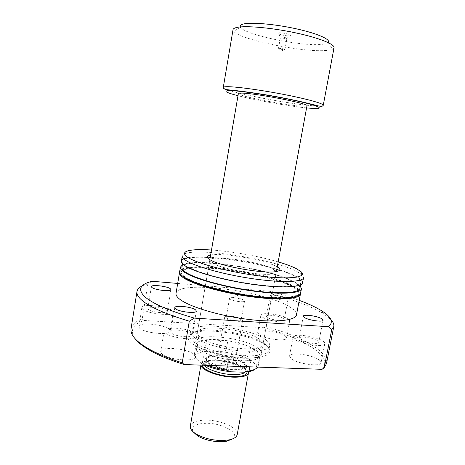 <?xml version="1.0" encoding="UTF-8"?>
<svg xmlns="http://www.w3.org/2000/svg" width="465" height="465" viewBox="0 0 465 465"><rect width="100%" height="100%" fill="white"/><g stroke="black" fill="none" stroke-linecap="round" stroke-linejoin="round"><path stroke-width="0.35" stroke-dasharray="2.33 1.74" d="M281.395 34.84C287.039 36.067 290.177 36.241 290.817 35.375C290.515 34.933 289.329 34.439 287.265 33.893C282.517 32.812 279.378 32.533 277.849 33.067C277.541 33.527 278.727 34.119 281.395 34.84M285.155 37.555L286.928 38.345C286.376 38.676 284.818 38.56 282.261 37.991L280.511 37.13C281.273 36.886 282.819 37.026 285.155 37.555M283.156 48.761L284.935 49.505C284.388 49.79 282.836 49.656 280.285 49.104L278.611 48.261L283.156 48.761M216.365 360.945C220.834 365.635 241.411 366.333 235.662 361.665L234.767 361.003C229.478 358.341 223.898 357.341 218.015 358.021C215.615 358.596 215.068 359.567 216.365 360.945M234.552 360.183L235.226 361.491C235.232 364.304 220.933 362.712 218.009 359.55L217.417 358.317L219.41 357.056C224.456 356.481 229.251 357.335 233.79 359.619L234.552 360.183M230.82 316.508C236.842 317.194 240.283 318.368 241.143 320.025C240.887 320.734 239.359 321.019 236.563 320.879C230.483 320.182 227.025 319.007 226.182 317.357C226.455 316.636 228.001 316.351 230.82 316.508M234.162 297.693L241.44 299.117C243.532 299.82 244.567 300.466 244.549 301.041C244.311 301.669 242.788 301.895 239.987 301.715C233.895 300.977 230.407 299.861 229.536 298.367C229.722 297.821 230.913 297.577 233.122 297.635L234.162 297.693M241.916 319.211L242.637 320.298C242.742 322.6 228.362 320.809 225.322 318.124L224.682 317.101C224.676 314.817 238.69 316.549 241.916 319.211M202.356 362.944L204.17 352.517C210.68 355.626 218.777 357.992 228.46 359.602L250.926 360.468C255.273 359.864 258.098 358.788 259.394 357.248L260.051 354.894L250.559 347.204C244.148 344.379 236.569 342.24 227.815 340.793L206.698 339.723C200.235 340.386 196.683 341.978 196.044 344.495L204.17 352.517L197.887 348.413L196.195 345.989L196.027 344.623L194.283 354.754L195.724 357.922L200.322 362.619L202.356 362.944L207.942 365.374M258.377 348.465C245.985 337.677 196.451 332.057 195.759 341.676L195.916 343.176L197.642 345.629C206.605 355.888 256.169 362.927 260.632 354.708L261.295 353.353C261.533 351.836 260.563 350.209 258.377 348.465M248.775 356.986L250.559 347.204L257.226 351.081L260.051 354.894L258.197 364.955L255.86 364.624L250.496 360.061L248.775 356.986C242.393 354.08 234.837 351.912 226.095 350.471L221.369 351.656L209.331 351.127L204.995 349.529C198.526 350.285 194.963 351.982 194.306 354.626L194.283 354.754M204.995 349.529L206.698 339.723C212.801 339.177 219.84 339.531 227.815 340.793L226.095 350.471M306.976 105.788C306.865 106.177 305.511 106.316 302.907 106.212C287.957 105.799 236.999 95.883 238.371 93.564M334.05 47.68L332.952 48.953C331.795 49.61 329.877 50.075 327.197 50.354C305.54 53.057 239.876 39.839 233.616 31.26L233.029 29.684M328.145 42.582L322.745 44.268C303.924 46.994 245.59 35.171 240.626 27.412L240.277 25.726M249.763 366.815L250.926 360.468C244.753 361.247 237.266 360.956 228.46 359.602L227.315 366.042M257.755 367.094L258.197 364.955M205.356 365.281L200.322 362.619M195.724 357.922C194.858 353.929 199.398 351.662 209.331 351.127M221.369 351.656C233.203 353.133 242.916 355.934 250.496 360.061M255.86 364.624C256.895 366.356 256.651 367.873 255.128 369.187M210.645 255.018C222.444 252.559 264.097 259.749 276.198 266.306L277.25 266.881M272.996 268.956C259.778 261.469 209.773 254.477 209.732 260.301C209.616 261.022 210.337 261.871 211.901 262.847L213.133 263.545C223.194 269.27 260.551 275.925 271.973 274.025C274.664 273.67 276.1 273.042 276.28 272.153L276.216 271.577M190.278 341.938C197.294 349.18 224.194 357.085 245.52 357.858C266.951 358.736 275.611 352.61 266.23 345.652L264.364 344.35C250.368 334.998 212.354 328.226 195.986 332.173C187.965 334.056 186.058 337.317 190.278 341.938M265.172 344.176C267.91 346.274 269.136 348.239 268.851 350.058C268.119 354.905 253.884 357.248 235.296 354.981C216.731 352.749 197.794 346.303 191.975 340.525C190.295 338.88 189.569 337.363 189.801 335.98C190.272 333.794 192.806 332.196 197.404 331.173C213.144 327.395 249.914 333.946 263.382 342.926L265.172 344.176M260.005 339.613C262.208 341.298 263.19 342.862 262.963 344.309C263.632 353.76 209.174 347.216 199.229 336.41C197.759 335.033 197.125 333.771 197.317 332.615C197.933 323.413 247.525 329.185 260.005 339.613M265.963 339.927C268.706 341.996 269.938 343.92 269.665 345.698C268.95 350.441 254.721 352.685 236.121 350.389C217.544 348.128 198.578 341.746 192.743 336.073C191.051 334.451 190.319 332.963 190.545 331.609C191.464 320.536 250.647 327.412 265.963 339.927M191.638 333.94L192.219 335.137C192.324 338.328 174.218 336.369 171.283 332.841L170.794 331.737C170.841 328.569 188.418 330.452 191.638 333.94M317.49 340.729L318.746 342.333C318.798 344.809 304.313 342.833 300.25 339.799L299.117 338.276C299.158 335.829 313.224 337.718 317.49 340.729M283.272 318.415L284.208 319.618C284.307 321.733 270.636 319.908 267.218 317.333L266.375 316.194C266.358 314.096 279.68 315.857 283.272 318.415M287.039 298.321L288.004 299.396C288.155 301.268 274.437 299.361 270.967 297.013L270.095 295.99C270.031 294.142 283.388 295.984 287.039 298.321M166.871 310.544L167.295 311.411C167.447 314.067 150.602 312.207 148.207 309.283L147.847 308.481C147.829 305.848 164.232 307.65 166.871 310.544M169.429 329.522L170.126 331.092C170.364 335.811 142.999 332.987 139.331 327.837L138.808 326.465C138.919 321.78 165.145 324.471 169.429 329.522M172.527 310.928L173.247 312.364C173.555 316.659 146.12 313.631 142.377 308.888L141.831 307.632C141.872 303.378 168.156 306.266 172.527 310.928M284.9 335.98L286.417 338.119C286.556 341.897 264.341 339.026 258.993 334.533L257.703 332.568C257.79 328.842 279.093 331.551 284.9 335.98M288.143 318.746L289.701 320.711C289.904 324.146 267.637 321.164 262.208 316.991L260.888 315.183C260.906 311.8 282.255 314.625 288.143 318.746M319.031 359.846C320.525 360.898 321.199 361.851 321.059 362.706C321.112 367.118 297.565 363.996 291.206 358.707L289.48 356.074C289.672 351.738 312.143 354.644 319.031 359.846M322.716 341.014C324.227 341.996 324.925 342.874 324.797 343.647C324.936 347.657 301.32 344.425 294.862 339.508L293.09 337.084C293.206 333.143 315.729 336.16 322.716 341.014M194.283 354.743L195.23 356.899C195.381 362.578 165.947 359.608 161.448 353.394L160.733 351.505C160.977 345.879 189.046 348.669 194.283 354.743M197.799 334.271L198.788 336.247C199.032 341.42 169.51 338.224 164.912 332.498L164.162 330.76C164.319 325.651 192.458 328.662 197.799 334.271M179.624 272.101C183.268 260.877 268.741 272.641 293.665 287.085C298.077 289.492 300.344 291.671 300.466 293.624M176.026 293.398C177.688 279.715 264.974 290.834 289.916 307.022C294.624 309.888 296.815 312.497 296.484 314.857M184.262 276.396C181.989 274.687 180.961 273.176 181.181 271.862C182.443 260.33 267.916 271.827 292.537 286.115C297.164 288.637 299.344 290.887 299.082 292.863C298.478 297.798 277.599 299.158 249.374 295.17C221.183 291.224 192.58 282.772 184.262 276.396M183.082 276.489C181.53 275.1 180.844 273.862 181.03 272.763C182.309 261.156 267.77 272.624 292.375 286.975C297.001 289.509 299.181 291.77 298.914 293.758C298.71 294.856 297.641 295.787 295.705 296.548M182.332 264.974C195.277 257.255 271.438 269.014 294.636 281.935L300.384 286.004M179.653 271.641C181.007 259.819 268.491 271.583 293.828 286.231C298.611 288.829 300.867 291.148 300.599 293.188M186.07 265.608C183.774 263.998 182.728 262.586 182.931 261.377C184.053 250.722 269.619 262.522 294.421 276.076C299.082 278.477 301.297 280.587 301.064 282.418C300.529 286.975 279.686 287.951 251.414 283.871C223.177 279.837 194.463 271.624 186.07 265.608M181.931 267.375C183.134 256.215 268.642 267.846 293.345 281.819C297.984 284.289 300.181 286.481 299.931 288.393M182.251 256.035L184.75 253.803C199.183 247.473 273.606 259.319 296.635 271.322L301.971 274.681L303.546 277.64M187.273 257.831C207.471 253.384 274.257 264.765 295.717 276.204C300.535 278.675 302.82 280.848 302.581 282.732M211.505 250.007C231.622 251.315 258.842 256.163 278.175 261.882M177.688 283.435L269.206 291.218L272.031 294.107L266.044 326.558L264.172 327.744C284.76 333.475 300.954 340.2 312.753 347.925C324.396 355.789 327.494 362.921 322.053 369.315M266.044 326.558C286.417 332.283 302.488 338.973 314.253 346.617C323.134 352.557 327.209 358.224 326.476 363.618M269.206 291.218C280.186 293.996 290.195 297.048 299.233 300.367M142.18 285.888L147.876 283.772L152.189 281.267M272.031 294.107C294.235 299.913 311.341 306.418 323.349 313.619L330.842 319.496M147.876 283.772L142.214 318.944C135.577 321.402 131.851 324.692 131.043 328.807M134.891 338.45C129.694 330.47 132.699 324.471 143.9 320.455L142.214 318.944M264.172 327.744L143.9 320.455M192.905 431.619C191.022 426.463 195.416 423.685 206.082 423.284C222.055 422.883 240.393 433.043 232.919 438.751M237.22 434.525C238.859 427.951 220.643 419.878 205.675 420.133C196.643 420.296 191.528 422.307 190.325 426.173M219.027 354.778C211.674 354.574 207.576 355.661 206.745 358.033C205.437 361.939 220.892 367.914 233.471 368.164C240.672 368.28 244.631 367.193 245.34 364.909C246.462 360.852 231.279 355.132 219.027 354.778M218.777 356.184C211.424 355.987 207.332 357.085 206.495 359.474C205.181 363.403 220.631 369.402 233.209 369.64C240.411 369.745 244.363 368.646 245.078 366.344C246.206 362.264 231.029 356.521 218.777 356.184M218.254 355.69C210.325 355.475 205.908 356.655 205.001 359.236C203.583 363.461 220.236 369.931 233.79 370.181C241.538 370.291 245.799 369.111 246.555 366.635C247.764 362.235 231.431 356.062 218.254 355.69M248.368 371.709C247.037 366.623 229.919 360.671 216.219 360.299C207.152 360.079 202.083 361.485 201.025 364.519L200.996 365.13M306.58 107.927C288.55 106.148 255.541 100.271 237.999 95.714M316.834 105.968C294.322 105.369 221.77 91.169 223.276 87.455M323.256 105.264C323.117 105.788 321.623 106.037 318.781 106.014M202.478 365.182C202.99 362.066 207.745 360.602 216.742 360.794C230.024 361.142 246.584 367.1 246.996 371.913M245.154 372.11L245.77 370.948C246.996 366.461 230.687 360.23 217.51 359.898C209.587 359.707 205.17 360.921 204.251 363.554L204.629 365.257M286.911 38.275L290.817 35.375M284.935 49.505L286.928 38.345M278.611 48.261L281.36 50.918L284.853 49.371M244.549 301.041L241.143 320.025M233.122 297.635L237.836 295.258L241.44 299.117M242.637 320.298L235.226 361.491M196.195 345.989L195.916 343.176M195.759 341.676L209.837 259.691M240.626 27.412L233.616 31.26M194.306 354.626L196.044 344.495M258.191 366.002L260.057 355.899M327.703 42.925L332.952 48.953M261.295 353.353L276.39 271.548M259.394 357.248L260.632 354.708M224.682 317.101L217.417 358.317M229.536 298.367L226.182 317.357M219.41 357.056L218.015 358.021M233.79 359.619L234.767 361.003M278.489 48.354L280.471 37.194M280.511 37.13L277.849 33.067M271.973 274.025L275.233 271.717M213.133 263.545L210.866 260.255M276.28 272.153L262.963 344.309M269.665 345.698L268.851 350.058M196.329 311.097L192.219 335.137M323.059 320.193L318.746 342.333M288.004 299.396L284.208 319.618M170.899 289.625L167.295 311.411M173.247 312.364L170.126 331.092M289.701 320.711L286.417 338.119M324.797 343.647L321.059 362.706M198.788 336.247L195.23 356.899M181.181 271.862L181.03 272.763M182.931 261.377L182.536 263.754M186.901 251.199L184.75 253.803M321.327 310.597L323.349 313.619M300.849 271.502L301.971 274.681M301.064 282.418L300.611 284.789M299.082 292.863L298.914 293.758M164.162 330.76L160.733 351.505M293.09 337.084L289.48 356.074M260.888 315.183L257.703 332.568M141.831 307.632L138.808 326.465M151.381 286.614L147.847 308.481M270.095 295.99L266.375 316.194M303.337 316.183L299.117 338.276M174.811 307.632L170.794 331.737M190.545 331.609L189.801 335.98M209.732 260.301L197.317 332.615M197.404 331.173L195.986 332.173M263.382 342.926L264.364 344.35M205.001 359.236L204.251 363.554C204.71 361.724 208.983 360.817 217.062 360.84C230.716 361.02 247.304 368.193 245.77 370.948L246.555 366.635M206.745 358.033L206.495 359.474M201.025 364.519L200.915 365.13M245.34 364.909L245.078 366.344"/><path stroke-width="0.7" d="M209.837 259.691L238.371 93.564C238.429 93.25 239.353 93.093 241.132 93.105C253.541 92.82 309.917 103.736 306.976 105.788L276.39 271.548M233.029 29.684C233.192 28.702 234.505 27.947 236.97 27.423C245.706 25.482 271.124 27.679 294.787 32.678C318.49 37.659 334.957 44.216 334.05 47.68L323.256 105.264C323.809 103.643 307.185 98.964 283.679 94.418C260.208 89.867 235.273 86.531 226.92 86.699C224.572 86.734 223.351 86.99 223.276 87.455L233.029 29.684M240.277 25.726C240.643 24.965 241.812 24.366 243.788 23.936C251.96 22.058 275.914 24.232 297.054 28.987C318.246 33.713 331.371 39.74 328.145 42.582M207.942 365.374C213.54 367.455 219.753 369.047 226.577 370.152L231.186 371.808L243.986 372.203L250.408 370.634C254.279 369.867 256.727 368.687 257.755 367.094M227.315 366.042L226.577 370.152M249.763 366.815L249.025 370.867M231.186 371.808C221.363 370.657 212.755 368.483 205.356 365.281M255.128 369.187C253.861 370.239 251.815 371.041 248.984 371.593L243.986 372.203M277.25 266.881C281.302 269.322 280.628 270.932 275.233 271.717C262.865 273.728 221.782 266.41 210.866 260.255L209.529 259.505C206.111 257.296 206.483 255.802 210.645 255.018M276.216 271.577L272.996 268.956M195.719 310.027L196.329 311.097C196.497 313.916 178.333 311.794 175.322 308.615L174.811 307.632C174.794 304.837 192.423 306.883 195.719 310.027M321.774 318.746L323.059 320.193C323.175 322.379 308.638 320.321 304.505 317.554L303.337 316.183C303.325 314.026 317.438 316.002 321.774 318.746M170.457 288.846L170.899 289.625C171.103 291.968 154.211 289.962 151.759 287.329L151.381 286.614C151.317 284.289 167.76 286.237 170.457 288.846M300.466 293.624L300.425 294.078C299.803 299.169 278.384 300.611 249.385 296.513C220.422 292.462 191.08 283.755 182.617 277.187C180.315 275.437 179.275 273.885 179.502 272.542L179.624 272.101M300.425 294.078L296.484 314.857C295.717 320.705 274.234 322.925 245.328 319.007C216.458 315.136 187.331 305.947 179.031 298.64C176.77 296.699 175.77 294.95 176.026 293.398L179.502 272.542M295.705 296.548C281.912 304.174 197.741 289.724 184.105 277.32L183.082 276.489M300.384 286.004L301.448 288.713C300.861 293.601 279.453 294.839 250.432 290.695C221.445 286.597 192.051 278.018 183.541 271.641C181.228 269.938 180.182 268.445 180.397 267.148L182.332 264.974M301.448 288.713L300.599 293.188C299.983 298.239 278.558 299.646 249.56 295.542C220.59 291.485 191.243 282.796 182.774 276.262C180.467 274.519 179.426 272.978 179.653 271.641L180.397 267.148M300.611 284.789L299.931 288.393C299.355 293.165 278.494 294.362 250.246 290.334C222.038 286.347 193.388 278 185.035 271.775C182.751 270.113 181.716 268.642 181.931 267.375L182.536 263.754M181.397 261.15C181.187 262.382 182.251 263.824 184.576 265.463C193.132 271.63 222.59 280.07 251.6 284.22C280.651 288.416 302.041 287.405 302.581 282.732L303.546 277.64C303.041 282.127 281.668 282.941 252.594 278.704C223.56 274.507 194.05 266.189 185.454 260.202C183.117 258.61 182.048 257.221 182.251 256.035L181.397 261.15C181.705 259.662 183.663 258.557 187.273 257.831M278.175 261.882C285.481 264.033 291.317 266.172 295.682 268.293L300.849 271.502C307.691 277.216 291.154 279.814 261.074 276.163C231.064 272.571 196.881 263.585 187.697 257.279C183.733 254.576 183.472 252.553 186.901 251.199C191.388 249.624 199.59 249.228 211.505 250.007M330.842 319.496C333.19 322.007 334.172 324.367 333.783 326.57L326.476 363.618L324.204 367.873L322.053 369.315L184.169 364.548C170.957 360.387 160.018 355.94 151.363 351.209C143.365 346.785 137.873 342.536 134.891 338.45M184.169 364.548L182.222 362.822L189.296 321.181C164.011 313.59 147.713 306.156 140.413 298.885C137.756 296.17 136.611 293.711 136.977 291.514C137.373 289.311 139.105 287.434 142.18 285.888M182.222 362.822C169.394 358.713 158.745 354.353 150.276 349.732C142.697 345.559 137.344 341.531 134.211 337.648C131.659 334.445 130.601 331.499 131.043 328.807L136.977 291.514M189.296 321.181L194.358 318.112C168.353 310.62 151.578 303.25 144.028 295.996C137.652 289.032 140.372 284.121 152.189 281.267L177.688 283.435M194.358 318.112L328.523 326.703L331.661 329.993L324.204 367.873M299.233 300.367C308.272 303.697 315.636 307.103 321.327 310.597C331.458 316.845 333.853 322.216 328.523 326.703M333.783 326.57L331.661 329.993M232.919 438.751L226.85 441.215L221.183 441.75C212.232 441.657 204.42 439.75 197.747 436.036L192.905 431.619M200.915 365.13L190.325 426.173C189.964 428.788 191.975 431.45 196.364 434.165C203.792 438.297 212.505 440.419 222.491 440.529L228.792 439.942C233.849 438.914 236.656 437.106 237.22 434.525L248.467 372.971L248.368 371.709M200.996 365.13C200.752 370.099 219.12 376.981 233.901 377.196C242.742 377.272 247.595 375.865 248.467 372.971M237.999 95.714C225.833 92.529 222.944 90.826 229.344 90.605C238.65 90.501 270.456 95.232 294.217 100.364C318.106 105.497 325.75 109.112 313.608 108.479L306.58 107.927M318.781 106.014L316.834 105.968M246.996 371.913C247.055 375.104 242.492 376.673 233.314 376.633C219.306 376.429 201.938 369.844 202.478 365.182M204.629 365.257C206.652 369.472 221.375 374.395 232.994 374.604C239.283 374.72 243.335 373.889 245.154 372.11M323.256 105.264C322.948 106.572 320.577 106.601 316.154 105.369C303.889 102.172 294.775 100.213 281.918 97.714C259.639 93.384 236.644 90.489 227.867 89.786C224.264 89.239 222.729 88.46 223.276 87.455M248.984 371.593L250.408 370.634M151.363 351.209L150.276 349.732M197.747 436.036L196.364 434.165M226.85 441.215L228.792 439.942"/></g></svg>
